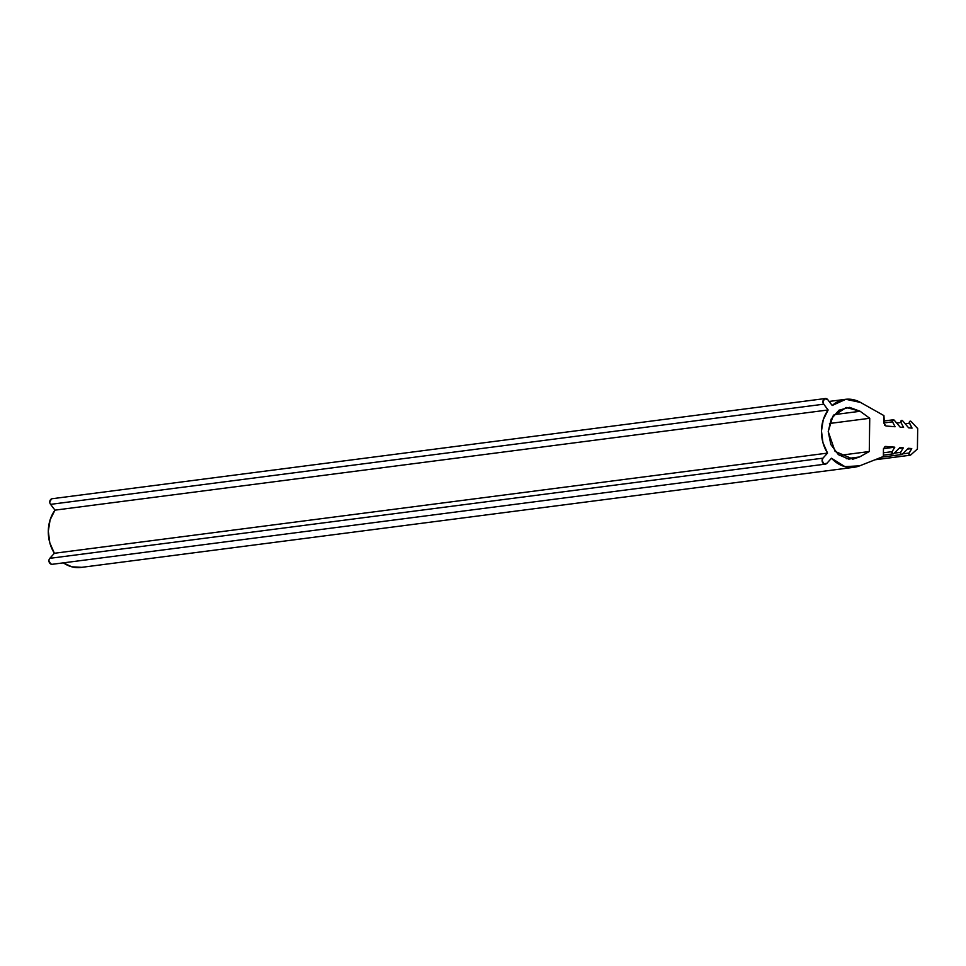 <?xml version="1.0" encoding="UTF-8"?>
<svg xmlns="http://www.w3.org/2000/svg" width="966" height="966" viewBox="0 0 966 966"><rect width="100%" height="100%" fill="white"/><g stroke="black" fill="none" stroke-linecap="round" stroke-linejoin="round"><path stroke-width="1.45" d="M885.363 446.461L883.455 448.997L883.359 456.495L859.692 465.829L844.924 466.626L831.46 458.246L826.896 463.306L823.805 463.789L822.102 460.504L822.96 458.162L827.536 453.102L822.935 442.597L821.462 431.017A34.245 28.159 -97.4 0 1 828.14 409.97L54.977 510.145A34.245 28.159 82.6 0 0 48.3 531.191A34.245 28.159 82.6 0 0 54.374 553.276L827.536 453.102A34.245 28.159 -97.4 0 1 821.462 431.017L823.261 419.703L828.14 409.97L823.72 404.186A3.429 2.813 -97.4 0 1 822.923 401.711A3.429 2.813 -97.4 0 1 824.819 398.656A3.429 2.813 -97.4 0 1 827.777 399.683L832.209 405.478A34.245 28.159 -97.4 0 1 845.335 399.344A34.245 28.159 -97.4 0 1 860.585 402.472L883.926 415.597L884.458 425.076L886.039 426.006L895.084 426.743L892.524 421.84A1.364 1.123 -97.4 0 1 894.238 420.198L900.179 427.153L903.572 427.431L901 422.528A1.364 1.123 -97.4 0 1 902.715 420.874L908.656 427.841L912.049 428.107L909.477 423.205A1.364 1.123 -97.4 0 1 911.155 421.526L917.7 428.566L917.41 449.009L910.684 454.986A1.364 1.123 -97.4 0 1 909.066 453.03L911.759 448.562L908.366 448.284L902.244 454.262A1.364 1.123 -97.4 0 1 900.59 452.342L903.282 447.874L899.889 447.596L893.767 453.585A1.364 1.123 -97.4 0 1 892.101 451.665L894.806 447.186L884.989 446.558L883.455 448.997L883.359 456.495L859.692 465.829A34.245 28.159 -97.4 0 1 853.992 467.278A34.245 28.159 -97.4 0 1 831.46 458.246L826.896 463.306A3.429 2.813 -97.4 0 1 824.843 464.139A3.429 2.813 -97.4 0 1 822.102 460.504A3.429 2.813 -97.4 0 1 822.96 458.162L827.536 453.102L54.374 553.276L49.809 558.336L822.96 458.162L49.809 558.336A3.429 2.813 82.6 0 0 48.94 560.678A3.429 2.813 82.6 0 0 51.681 564.313M63.382 562.852A34.245 28.159 82.6 0 0 80.83 567.465M883.479 448.647L894.806 447.186L883.479 448.647M883.407 452.788L892.101 451.665L883.407 452.788M899.044 448.417L903.282 447.874L899.044 448.417M894.178 453.175L900.59 452.342L894.178 453.175M907.533 449.105L911.759 448.562L907.533 449.105M902.655 453.863L909.066 453.03L902.655 453.863M905.178 423.772L909.477 423.205L905.178 423.772M896.702 423.084L901 422.528L896.702 423.084M883.818 422.963L892.524 421.84L883.818 422.963M885.762 446.449L894.806 447.186L892.101 451.665L892.548 453.706L893.767 453.585L899.889 447.596L903.282 447.874L900.59 452.342L901.024 454.394L902.244 454.262L908.366 448.284L911.759 448.562L908.861 453.779L909.489 455.058L910.684 454.986L917.41 449.009L917.7 428.566L911.155 421.526L909.96 421.248L909.296 422.432L912.049 428.107L908.656 427.841L902.715 420.874L901.507 420.56L901 422.528L903.572 427.431L900.179 427.153L894.238 420.198L893.019 419.872L892.524 421.84L895.084 426.743L886.039 426.006L883.818 423.096L883.926 415.597L860.585 402.472L845.854 399.284L832.209 405.478L827.777 399.683L824.71 398.704L822.923 401.711L823.72 404.186L50.558 504.361L823.72 404.186L828.14 409.97L54.977 510.145L50.558 504.361L54.977 510.145L50.099 519.877L48.3 531.191L49.785 542.783L54.374 553.276L49.809 558.336A3.429 2.813 -97.4 0 0 48.94 560.678L50.643 563.963L52.273 564.289M51.657 498.842A3.429 2.813 82.6 0 0 49.761 501.885A3.429 2.813 82.6 0 0 50.558 504.361A3.429 2.813 -97.4 0 1 49.761 501.885L51.56 498.879M860.151 411.275L834.02 414.655L860.151 411.275L869.738 418.278L829.444 423.494L869.738 418.278L869.279 451.533L839.394 455.409L869.279 451.533L859.511 456.978L853.063 459.116L835.071 451.388L828.236 431.573L832.897 416.165L846.373 407.495L860.151 411.275L849.537 407.374L838.983 410.2L831.207 419.027L828.236 431.573L830.857 444.553L838.355 454.624L848.824 459.152L859.511 456.978L846.288 458.693L859.511 456.978L869.279 451.533L869.738 418.278L860.151 411.275M81.844 567.332L71.762 566.8L63.345 562.864M52.212 564.301L825.362 464.127M854.125 467.266L80.963 567.44M883.371 455.131L893.212 453.863M881.741 457.123L901.689 454.539M875.003 459.792L910.165 455.228M893.2 419.799L883.854 421.019M845.322 399.344L829.118 401.445M825.314 398.535L52.152 498.722M845.733 407.58L846.373 407.495M852.435 459.2L853.063 459.116"/></g></svg>

